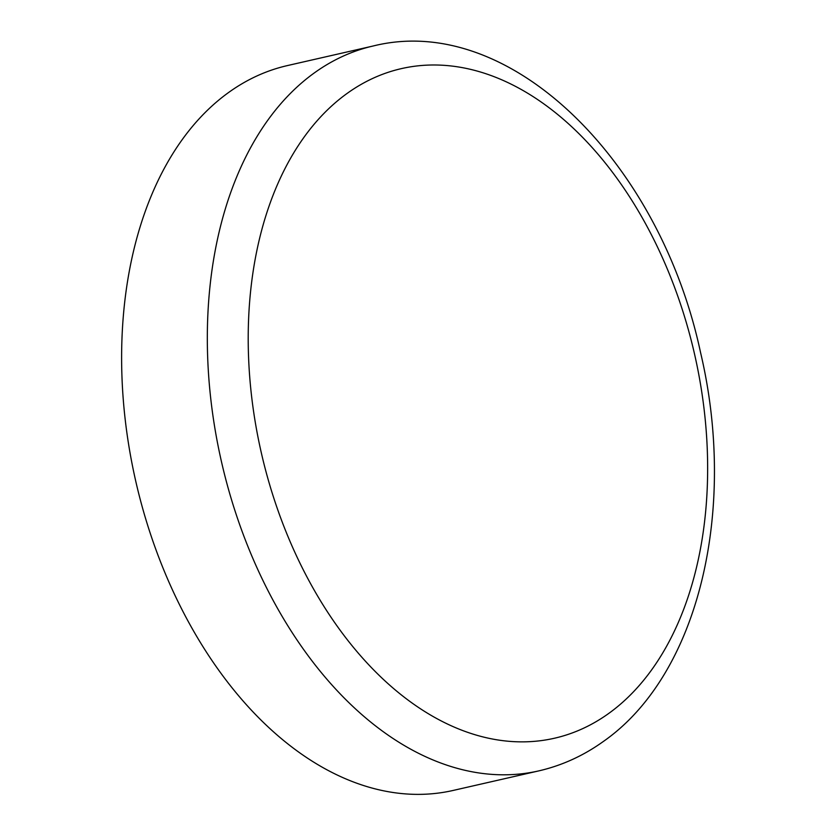 <?xml version="1.0" encoding="UTF-8"?>
<svg xmlns="http://www.w3.org/2000/svg" width="836" height="836" viewBox="0 0 836 836"><rect width="100%" height="100%" fill="white"/><g stroke="black" fill="none" stroke-linecap="round" stroke-linejoin="round"><path stroke-width="1.25" d="M229.074 92.159A371.79 240.454 -102.9 0 1 287.48 65.563L373.18 45.99A371.79 240.454 -102.9 0 0 314.785 72.586A371.79 240.454 -102.9 0 0 234.508 509.302A371.79 240.454 -102.9 0 0 538.75 770.896L453.039 790.469A371.79 240.454 -102.9 0 1 148.808 528.875A371.79 240.454 -102.9 0 1 229.074 92.159M666.971 268.157A343.471 222.136 -102.9 0 1 608.357 713.704A343.471 222.136 -102.9 0 1 288.88 538.697A343.471 222.136 -102.9 0 1 347.494 93.151A343.471 222.136 -102.9 0 1 666.971 268.157M538.75 770.896C561.844 765.567 583.298 755.817 603.122 741.636C699.565 674.527 737.404 508.539 700.578 352.635C660.126 162.393 510.399 11.746 373.18 45.99"/></g></svg>
